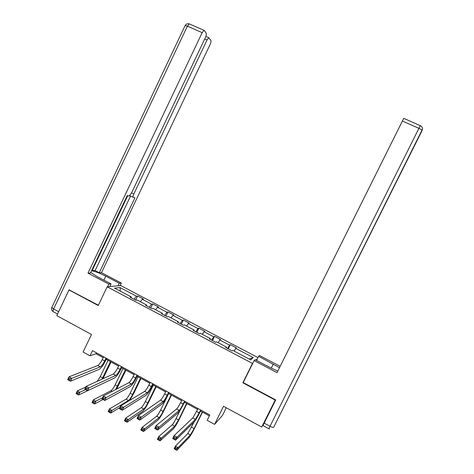 <?xml version="1.0" encoding="UTF-8"?>
<svg xmlns="http://www.w3.org/2000/svg" width="474" height="474" viewBox="0 0 474 474"><rect width="100%" height="100%" fill="white"/><g stroke="black" fill="none" stroke-linecap="round" stroke-linejoin="round"><path stroke-width="0.71" d="M257.963 357.592L120.716 285.555L107.16 286.811L252.452 363.428L252.938 362.96M226.282 407.759L222.531 415.337L214.586 424.372L207.179 420.296L209.798 414.987L92.46 350.665L89.989 355.832L96.05 353.734L103.166 357.639M69.565 289.857L68.973 289.91L56.791 315.625L91.482 334.484L83.092 352.04L89.989 355.832M265.025 421.321L261.737 427.033L223.532 406.265L214.586 424.372M243.399 382.234L242.866 382.796L275.193 400.062L275.37 399.76M275.193 400.062L261.737 427.033M257.471 358.593L255.913 360.092M131.18 297.743L131.298 296.949L130.03 297.139L136.014 300.291L137.253 300.083L146.822 305.12L145.631 305.357L151.668 308.538L152.824 308.284L162.475 313.367L161.373 313.652L167.464 316.857L168.537 316.561L178.277 321.686L177.258 322.018L183.408 325.259L184.392 324.909L194.222 330.082L193.285 330.461L199.495 333.732L200.389 333.329L210.308 338.555L209.467 338.987L215.729 342.281L216.535 341.831L226.542 347.104L225.79 347.584L232.112 350.914L232.829 350.41L250.752 359.849L253.24 357.574L249.253 359.061M131.298 296.949L114.548 288.127L120.046 287.576L136.441 296.191L137.644 296.013L135.671 300.113M253.24 357.574L235.72 348.372L236.396 347.892L230.293 344.687L229.582 345.143L219.8 340L220.564 339.574L214.509 336.392L213.715 336.801L204.016 331.705L204.863 331.326L198.861 328.174L197.984 328.535L188.374 323.487L189.304 323.155L183.355 320.033L182.395 320.341L172.868 315.34L173.881 315.05L167.986 311.957L166.943 312.224L157.498 307.259L158.594 307.022L152.747 303.952L151.627 304.172L142.265 299.254L143.438 299.058L137.644 296.013M146.679 305.908L146.822 305.12M142.265 299.254L140.381 301.731M151.627 304.172L149.304 307.294M162.315 314.144L162.475 313.367M157.498 307.259L155.656 309.777M166.943 312.224L164.674 315.388M178.094 322.456L178.277 321.686M172.868 315.34L171.073 317.894M182.395 320.341L180.185 323.558M194.014 330.846L194.222 330.082M188.374 323.487L186.62 326.076M197.984 328.535L195.827 331.8M210.077 339.307L210.308 338.555M204.016 331.705L202.303 334.342M213.715 336.801L211.611 340.119M226.288 347.851L226.542 347.104M219.8 340L218.135 342.672M229.582 345.143L227.538 348.509M235.72 348.372L234.103 351.08M242.866 382.796L252.452 363.428M68.973 289.91L98.225 305.534L107.16 286.811M106.247 359.328L118.565 366.088M121.611 367.753L134.101 374.608M137.11 376.255L149.778 383.205M152.747 384.835L165.598 391.885M168.531 393.491L181.56 400.637M184.451 402.225L197.67 409.477M200.52 411.041L209.354 415.888M120.046 287.576L120.343 291.178M136.441 296.191L134.071 299.266M96.465 352.863L96.05 353.734M230.293 344.687L228.231 348.87M214.509 336.392L212.465 340.563M198.861 328.174L196.834 332.333M183.355 320.033L181.346 324.169M167.986 311.957L165.989 316.081M152.747 303.952L150.762 308.059M198.108 408.582L192.817 417.932L174.13 435.606L177.021 437.224L175.581 440.156L194.133 422.008C195.537 420.385 197.457 417.156 199.892 412.315L200.964 410.146M200.703 410.004L195.43 419.371L177.021 437.224L175.303 438.023L174.142 437.372L173.567 438.545L174.728 439.197L175.303 438.023M174.728 439.197L175.581 440.156L172.69 438.533L174.13 435.606L174.142 437.372M172.69 438.533L173.567 438.545M194.18 421.955L187.828 433.55L175.457 446.058L178.153 447.575L176.808 450.3L189.096 437.496C190.489 435.819 192.367 432.644 194.725 427.957L202.517 412.137M202.274 412.001L194.109 428.585L190.352 434.954L178.153 447.575L176.553 448.333L175.475 447.723L174.936 448.819L176.014 449.429L176.553 448.333M176.014 449.429L176.808 450.3L174.112 448.783L175.457 446.058L175.475 447.723M174.112 448.783L174.936 448.819M256.558 360.43L258.597 356.312L259.479 355.476L280.164 366.313M258.597 356.312L279.488 367.676M264.142 423.092L270.02 426.28L268.817 428.727L262.975 425.551L275.702 399.938L243.221 382.589L254.117 360.572L255.083 359.659L270.322 367.67L277.794 371.077M254.117 360.572L277.023 372.629L403.747 118.316M109.808 286.563L111.07 283.926L108.824 284.11L87.998 273.148L202.161 32.665L187.39 26.147L53.609 308.953L58.658 311.685M111.07 283.926L97.146 276.603L90.706 272.461M103.889 280.146L105.785 276.176C99.884 273.172 95.126 271.371 91.512 270.767M105.785 276.176L119.276 283.251L121.338 283.079L101.489 272.68L99.262 272.757L134.912 197.836L133.354 197.368C132.827 197 132.981 195.886 133.798 194.014L207.037 40L204.715 38.969M91.672 270.429L95.12 270.583L99.262 272.757M189.327 23.896L189.239 23.86C187.485 23.439 186.11 23.996 185.115 25.531L187.39 26.147L189.239 23.86L204.424 30.52L206.214 33.281C206.546 34.128 206.273 35.544 205.396 37.535L131.393 193.256L129.088 196.04L127.239 195.543L90.415 273.065L87.998 273.148M107.551 286.776L108.824 284.11M120.123 285.609L121.338 283.079M118.056 285.804L119.276 283.251M101.489 272.68L210.071 44.568C210.924 42.642 211.191 41.279 210.889 40.48L208.809 37.736L207.037 40M203.986 30.354L202.161 32.665M69.186 289.892L98.367 305.238M92.116 270.66L127.731 195.691M95.12 270.583L130.575 195.987M181.998 399.748L180.582 402.639C178.953 405.863 177.632 407.978 176.618 408.991L156.171 425.557L159.039 427.157L157.611 430.078L177.916 413.044C179.427 411.497 181.4 408.315 183.829 403.498L184.89 401.336M184.57 401.158L183.148 404.049C181.524 407.273 180.203 409.4 179.202 410.419L159.039 427.157L157.291 427.933L156.142 427.287L155.573 428.46L156.722 429.1L157.291 427.933M156.722 429.1L157.611 430.078L154.749 428.472L156.171 425.557L156.142 427.287M154.749 428.472L155.573 428.46M166.03 390.997L164.626 393.876C163.003 397.082 161.646 399.167 160.562 400.133L138.396 415.609L141.234 417.197L139.818 420.106L161.847 404.162C163.465 402.687 165.485 399.552 167.909 394.759L168.963 392.602M168.578 392.395L167.174 395.275C165.55 398.48 164.2 400.571 163.121 401.549L141.234 417.197L139.463 417.944L138.325 417.31L137.762 418.477L138.894 419.111L139.463 417.944M138.894 419.111L139.818 420.106L136.986 418.512L138.396 415.609L138.325 417.31M136.986 418.512L137.762 418.477M180.363 409.773L176.05 418.572C174.473 421.694 173.182 423.78 172.181 424.834L158.713 436.643L161.385 438.142L160.058 440.861L173.437 428.763C174.93 427.151 176.849 424.017 179.202 419.354L186.94 403.587M186.638 403.421L178.532 419.952L174.681 426.227L161.385 438.142L159.768 438.883L158.695 438.278L158.162 439.368L159.234 439.973L159.768 438.883M159.234 439.973L160.058 440.861L157.386 439.357L158.713 436.643L158.695 438.278M157.386 439.357L158.162 439.368M168.661 393.562L160.627 410.022C159.057 413.127 157.735 415.183 156.669 416.196L142.135 427.317L144.783 428.804L143.462 431.512L157.907 420.1C159.501 418.56 161.474 415.467 163.82 410.828L171.493 395.12M171.132 394.919L163.092 411.391C161.516 414.495 160.2 416.557 159.146 417.576L144.783 428.804L143.136 429.521L142.076 428.929L141.548 430.013L142.609 430.611L143.136 429.521M142.609 430.611L143.462 431.512L140.814 430.019L142.135 427.317L142.076 428.929M140.814 430.019L141.548 430.013M150.205 382.322L148.812 385.19C147.195 388.384 145.808 390.44 144.653 391.358L120.805 405.762L123.613 407.338L122.209 410.229L145.927 395.363C147.651 393.953 149.719 390.866 152.136 386.097L153.179 383.952M152.735 383.709L151.336 386.577C149.719 389.77 148.338 391.832 147.189 392.762L123.613 407.338L121.812 408.061L120.692 407.433L120.129 408.588L121.255 409.222L121.812 408.061M121.255 409.222L122.209 410.229L119.401 408.659L120.805 405.762L120.692 407.433M119.401 408.659L120.129 408.588M134.527 373.725L133.141 376.587C131.529 379.757 130.113 381.783 128.887 382.66L103.385 396.015L106.164 397.573L104.778 400.459L130.143 386.648C131.973 385.303 134.089 382.257 136.5 377.517L137.537 375.378M137.027 375.1L135.647 377.962C134.029 381.137 132.619 383.164 131.405 384.053L106.164 397.573L104.345 398.279L103.231 397.65L102.674 398.806L103.788 399.434L104.345 398.279M103.788 399.434L104.778 400.459L101.999 398.901L103.385 396.015L103.231 397.65M101.999 398.901L102.674 398.806M118.986 365.211L117.611 368.055C116.006 371.213 114.554 373.21 113.262 374.045L86.144 386.369L88.899 387.91L87.518 390.777L114.507 378.003C116.438 376.729 118.601 373.731 121.006 369.009L122.031 366.876M121.468 366.568L120.094 369.418C118.482 372.582 117.037 374.579 115.757 375.42L88.899 387.91L87.05 388.591L85.948 387.969L85.397 389.124L86.499 389.741L87.05 388.591M86.499 389.741L87.518 390.777L84.769 389.237L86.144 386.369L85.948 387.969M84.769 389.237L85.397 389.124M153.321 385.149L145.34 401.549C143.776 404.636 142.425 406.668 141.293 407.634L125.711 418.08L128.33 419.555L127.02 422.251L142.52 411.515C144.215 410.04 146.229 406.994 148.569 402.379L156.189 386.719M155.768 386.494L147.781 402.9C146.217 405.993 144.872 408.025 143.746 409.003L128.33 419.555L126.665 420.254L125.616 419.662L125.089 420.74L126.137 421.333L126.665 420.254M126.137 421.333L127.02 422.251L124.401 420.776L125.711 418.08L125.616 419.662M124.401 420.776L125.089 420.74M129.651 400.417L133.449 394.001L141.009 378.4M140.535 378.139L132.607 394.486C131.049 397.567 129.669 399.57 128.484 400.5L112.036 410.389L110.738 413.079L119.993 407.439M138.106 376.806L130.19 393.147C128.626 396.223 127.245 398.219 126.048 399.144L109.441 408.932L112.036 410.389L110.347 411.071L109.31 410.484L108.789 411.562L109.826 412.143L110.347 411.071M109.826 412.143L110.738 413.079L108.143 411.616L109.441 408.932L109.31 410.484M108.143 411.616L108.789 411.562M116.616 389.089L125.966 370.147M125.438 369.856L115.549 389.646M123.027 368.535L115.17 384.817C113.612 387.88 112.202 389.853 110.94 390.73L93.325 399.866L95.896 401.312L94.604 403.99L103.024 399.469M102.526 397.805L94.184 401.97L93.153 401.389L92.637 402.462L93.668 403.042L94.184 401.97M93.668 403.042L94.604 403.99L92.033 402.539L93.325 399.866L93.153 401.389M92.033 402.539L92.637 402.462M103.587 356.768L102.224 359.6C100.618 362.746 99.137 364.713 97.78 365.501L69.074 376.818L71.799 378.341L70.43 381.203L99.013 369.442C101.039 368.233 103.255 365.276 105.643 360.578L106.668 358.457M106.046 358.113L104.683 360.951C103.077 364.097 101.602 366.07 100.251 366.864L71.799 378.341L69.927 378.999L68.837 378.388L68.292 379.532L69.382 380.148L69.927 378.999M69.382 380.148L70.43 381.203L67.711 379.674L69.074 376.818L68.837 378.388M67.711 379.674L68.292 379.532M102.953 378.726L111.052 361.964M110.466 361.644L101.987 379.164M108.078 360.335L100.281 376.563L97.206 381.345M85.835 387.015L77.357 390.884L79.905 392.318L78.625 394.984L87.512 390.777M85.563 389.681L78.174 392.958L77.149 392.383L76.64 393.45L77.659 394.03L78.174 392.958M77.659 394.03L78.625 394.984L76.077 393.55L77.357 390.884L77.149 392.383M76.077 393.55L76.64 393.45M199.276 412.907L196.68 411.479M195.43 419.371L192.817 417.932M194.109 428.585L191.603 427.198M190.352 434.954L187.828 433.55M273.694 427.252C273.255 427.631 272.029 427.305 270.02 426.28L418.927 128.335C421.031 129.319 422.091 130.054 422.097 130.557L273.694 427.252L422.482 129.189C422.571 127.53 421.842 126.345 420.29 125.634L418.927 128.335L402.29 120.994M420.308 125.61L420.977 125.989M271.264 368.156L273.314 364.032M131.559 192.9L133.798 194.014M133.253 197.32L129.805 195.602M57.555 314.007L53.497 311.803C52.798 311.696 52.833 310.748 53.609 308.953L51.808 307.49L185.02 25.738M53.1 311.608C51.595 310.577 51.168 309.208 51.808 307.49L51.927 307.241M183.148 404.049L180.582 402.639M179.202 410.419L176.618 408.991M167.174 395.275L164.626 393.876M163.121 401.549L160.562 400.133M178.532 419.952L176.05 418.572M174.681 426.227L172.181 424.834M163.092 411.391L160.627 410.022M159.146 417.576L156.669 416.196M151.336 386.577L148.812 385.19M147.189 392.762L144.653 391.358M135.647 377.962L133.141 376.587M131.405 384.053L128.887 382.66M120.094 369.418L117.611 368.055M115.757 375.42L113.262 374.045M147.781 402.9L145.34 401.549M143.746 409.003L141.293 407.634M132.607 394.486L130.19 393.147M128.484 400.5L126.048 399.144M117.57 386.15L115.17 384.817M112.172 391.417L110.94 390.73M104.683 360.951L102.224 359.6M100.251 366.864L97.78 365.501M102.657 377.879L100.281 376.563M403.694 118.322L420.29 125.634M268.817 428.727L269.505 428.982M208.809 37.736L205.852 36.433"/></g></svg>
